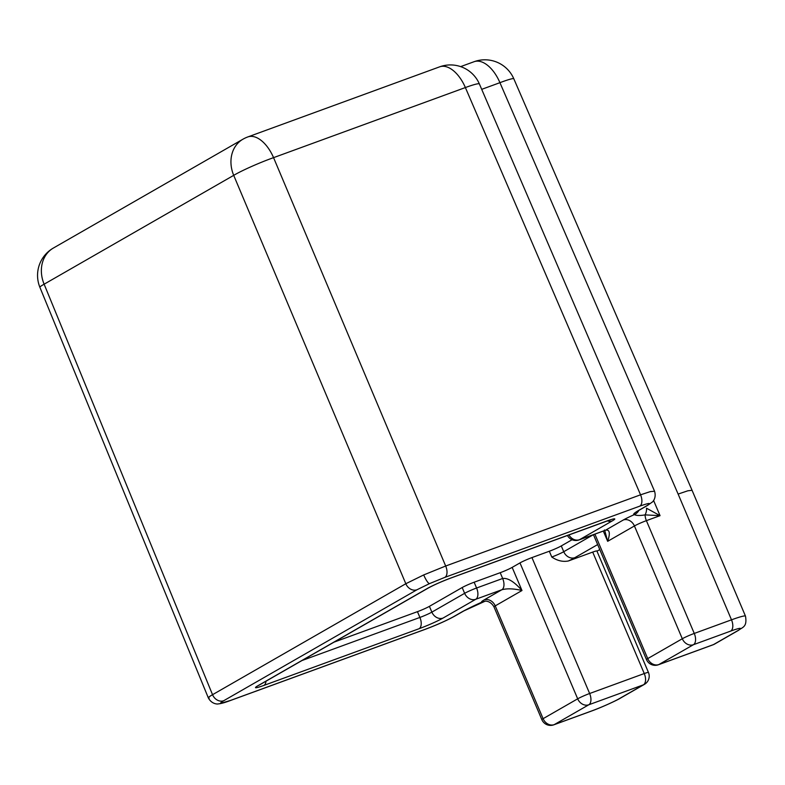 <?xml version="1.0" encoding="UTF-8"?>
<svg xmlns="http://www.w3.org/2000/svg" width="785" height="785" viewBox="0 0 785 785"><rect width="100%" height="100%" fill="white"/><g stroke="black" fill="none" stroke-linecap="round" stroke-linejoin="round"><path stroke-width="1.18" d="M549.323 551.237L531.945 557.586L589.633 693.508L644.259 673.55L592.704 552.09L568.36 560.981C562.806 562.05 557.281 560.726 551.777 557.026L549.323 551.237A9.449 0.746 157 0 0 561.285 545.928L572.079 539.727M334.047 642.14L417.453 611.662A9.449 0.746 157 0 0 429.405 606.354L462.179 587.533A9.449 0.746 157 0 1 474.14 582.225L500.212 572.697A9.449 0.746 157 0 0 512.163 567.388L521.986 590.526C513.851 588.583 507.139 588.328 501.841 589.751L475.769 599.269L442.995 618.089A18.909 1.482 -23 0 1 419.082 628.716L263.897 685.413A18.909 1.482 -23 0 1 258.02 685.678L427.285 588.495A18.909 1.482 -23 0 1 451.198 577.868L606.383 521.171A18.909 1.482 -23 0 1 612.261 520.906L579.487 539.717L605.559 530.189C609.709 529.433 610.416 533.143 607.668 541.326L604.754 530.532M531.945 557.586A9.449 0.746 157 0 0 519.984 562.904L512.163 567.388M474.14 582.225L476.593 588.004L502.665 578.486C507.915 577.78 514.352 581.793 521.986 590.526L495.227 605.883L543.102 718.677L577.682 698.817L519.984 562.904M592.704 552.09A9.449 0.746 -23 0 1 596.894 550.982L648.449 672.451A9.449 0.746 157 0 0 644.259 673.55A9.449 5.152 -110.1 0 1 643.435 684.814L588.809 704.773L554.239 724.624L591.478 711.014A22.058 1.727 157 0 0 619.385 698.63L643.435 684.814A9.449 7.899 60.1 0 0 644.456 684.343A9.449 9.449 0 0 0 648.449 672.451M596.983 551.188L599.789 549.578M513.812 78.785A31.518 31.518 0 0 0 474.081 61.711A31.518 17.152 -110.1 0 1 499.927 82.68A31.518 2.326 -23.4 0 1 513.812 78.785L692.056 490.282L687.827 490.802L678.122 494.069L499.927 82.68L481.705 89.343M653.591 500.467L660.048 515.666L646.389 520.651A9.449 5.152 -110.1 0 1 645.084 514.881A9.449 6.633 116.7 0 0 646.497 508.199L660.048 515.666L645.084 514.881C640.03 515.745 636.449 515.666 634.319 514.626A40.967 3.218 -23 0 1 639.118 510.152L646.614 505.844C651.854 502.606 649.568 502.704 639.755 506.158L444.879 577.358L429.513 583.618L416.982 589.751L223.696 700.73C220.889 702.359 220.104 703.164 221.35 703.134L230.554 700.416L425.431 629.207C436.578 624.997 445.88 620.866 453.337 616.814L460.834 612.516A40.967 3.218 -23 0 1 482.157 601.997L485.042 601.251C484.355 601.192 490.095 600.083 493.971 606.864L541.846 719.649A9.449 0.746 -23 0 1 543.102 718.677A9.449 7.899 60.1 0 0 554.239 724.624A9.449 5.152 -110.1 0 1 553.798 724.83L591.036 711.22C602.262 707.216 618.384 699.602 620.405 698.15L644.456 684.343M209.163 698.11C207.387 698.14 208.516 697.001 212.539 694.696L405.816 583.726L423.704 574.934L445.674 566.014L640.55 494.815L465.377 87.557L273.563 157.648A31.518 2.855 157.1 0 0 233.704 175.349L44.127 284.199A31.518 26.317 60.1 0 1 53.37 248.05A31.518 31.518 0 0 0 39.907 287.339A31.518 2.394 -22.3 0 1 44.127 284.199L212.539 694.696A9.449 7.899 60.1 0 0 223.696 700.73M493.971 606.864A9.449 0.746 157 0 1 495.227 605.883A9.449 7.899 60.1 0 0 484.1 599.936A18.909 1.482 -23 0 0 482.157 601.997A9.449 2.433 65.8 0 0 482.353 601.948L482.353 601.948A9.449 2.433 65.8 0 0 482.5 601.85M638.823 510.446A9.449 9.312 93.8 0 1 634.319 514.626A18.909 1.482 -23 0 0 623.3 520.004A9.449 7.899 -119.9 0 1 634.427 525.96L607.668 541.326L603.312 531.062M423.704 574.934A9.449 1.943 66.1 0 0 429.513 583.618M444.879 577.358A9.449 5.152 -110.1 0 0 445.674 566.014L273.563 157.648A31.518 17.152 -110.1 0 0 247.825 136.933L439.639 66.843A31.518 17.152 -110.1 0 1 465.377 87.557A31.518 2.698 -23.3 0 1 479.399 83.985A31.518 31.518 0 0 0 439.639 66.843M208.378 697.963L208.349 697.914C211.842 704.498 218.093 704.145 218.093 703.909L218.093 703.909A9.449 9.224 -92.6 0 0 221.35 703.134M561.285 545.928L563.738 551.708L593.391 534.683M484.1 599.936L501.841 589.751A9.449 5.152 -110.1 0 0 502.665 578.486L500.212 572.697M429.405 606.354L431.868 612.133L464.632 593.323L462.179 587.533M302.048 660.509L419.906 617.442L417.453 611.662M594.902 534.134L647.733 658.595L682.302 638.745L634.427 525.96A9.449 0.746 157 0 1 646.389 520.651L694.264 633.436L731.502 619.826L678.122 494.069M419.082 628.716A9.449 5.152 -110.1 0 0 419.906 617.442A9.449 0.746 157 0 0 431.868 612.133A9.449 7.899 -119.9 0 0 442.995 618.089M464.632 593.323A9.449 0.746 -23 0 1 476.593 588.004A9.449 5.152 -110.1 0 1 475.769 599.269A9.449 7.899 -119.9 0 1 464.632 593.323M551.777 557.026A9.449 0.746 157 0 0 563.738 551.708A9.449 7.899 -119.9 0 0 574.865 557.664A18.909 1.482 -23 0 1 568.36 560.981M568.919 534.899A9.449 7.899 -119.9 0 0 579.487 539.717A9.449 5.152 69.9 0 1 579.055 539.923L605.127 530.395A9.449 5.152 69.9 0 0 605.559 530.189L623.3 520.004M597.66 544.574L574.865 557.664M416.982 589.751A9.449 7.899 -119.9 0 1 405.816 583.726L233.704 175.349A31.518 26.317 60.1 0 1 242.948 139.2L53.37 248.05M639.755 506.158A9.449 5.152 -110.1 0 0 640.55 494.815L650.265 491.626L654.562 491.243M646.477 659.577A9.449 9.449 0 0 0 658.429 664.758A9.449 5.152 69.9 0 0 658.86 664.552L713.486 644.593L737.537 630.787A22.058 1.727 157 0 0 730.678 631.091L693.44 644.701L658.86 664.552A9.449 7.899 -119.9 0 1 647.733 658.595A9.449 0.746 -23 0 0 646.477 659.577L593.45 534.663M682.302 638.745A9.449 0.746 -23 0 1 694.264 633.436A9.449 5.152 69.9 0 1 693.44 644.701A9.449 7.899 60.1 0 1 682.302 638.745M577.682 698.817A9.449 0.746 -23 0 1 589.633 693.508A9.449 5.152 69.9 0 1 588.809 704.773A9.449 7.899 60.1 0 1 577.682 698.817M730.678 631.091A9.449 5.152 69.9 0 0 731.502 619.826A31.518 2.473 -23 0 1 745.485 616.146L692.056 490.282M713.486 644.593A9.449 5.152 69.9 0 1 713.045 644.799A9.449 9.449 0 0 0 714.507 644.122A9.449 7.899 60.1 0 1 713.486 644.593M745.485 616.146C747.369 627.136 742.571 627.058 738.557 630.306A9.449 7.899 -119.9 0 1 737.537 630.787M619.385 698.63A9.449 7.899 60.1 0 0 620.405 698.15M263.897 685.413A9.449 5.152 -110.1 0 0 265.997 681.213M258.02 685.678A9.449 7.899 60.1 0 0 259.04 685.197L428.316 588.014C433.977 584.923 441.464 581.606 450.767 578.074L610.975 519.611M427.285 588.495A9.449 7.899 60.1 0 0 428.316 588.014M612.261 520.906A9.449 7.899 -119.9 0 1 607.296 520.887M218.093 703.909C220.762 703.743 224.775 702.644 230.123 700.622L424.989 629.413A9.449 5.152 -110.1 0 0 425.431 629.207M453.337 616.814A9.449 7.899 60.1 0 0 454.358 616.343L463.994 610.848L484.983 601.261M460.834 612.516A9.449 7.899 60.1 0 0 461.855 612.035M639.118 510.152A9.449 7.899 -119.9 0 0 640.138 509.671L647.635 505.363A9.449 7.899 -119.9 0 1 646.614 505.844M474.081 61.711L460.648 66.617M39.907 287.339L208.339 697.904M647.635 505.363L652.266 502.066C652.355 502.272 656.751 498.161 654.523 491.165L479.399 83.985M247.825 136.933A31.518 31.518 0 0 0 242.948 139.2M658.429 664.758L713.045 644.799M738.557 630.306L714.507 644.122M541.846 719.649A9.449 9.449 0 0 0 553.798 724.83M258.432 685.511L259.04 685.197M567.437 535.439A9.449 9.449 0 0 0 579.055 539.923M604.911 530.895L604.401 529.993L605.127 530.395M424.989 629.413C436.499 625.095 446.292 620.739 454.358 616.343M640.138 509.671L637.518 511.094"/></g></svg>
